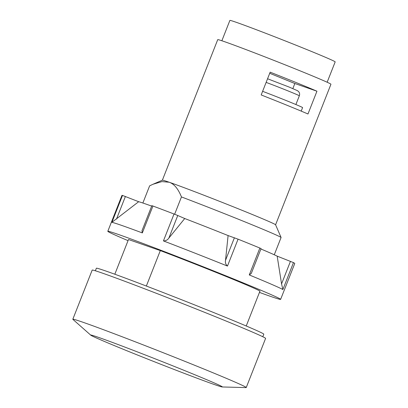<?xml version="1.0" encoding="UTF-8"?>
<svg xmlns="http://www.w3.org/2000/svg" width="408" height="408" viewBox="0 0 408 408"><rect width="100%" height="100%" fill="white"/><g stroke="black" fill="none" stroke-linecap="round" stroke-linejoin="round"><path stroke-width="0.61" d="M98.593 337.406A70.768 1.505 21.5 0 1 174.787 366.624A70.768 1.505 21.5 0 1 222.238 386.963A70.768 1.505 21.5 0 1 214.486 384.571A70.768 1.505 21.5 0 1 142.015 356.842A70.768 1.505 21.5 0 1 90.775 335.177A70.768 1.505 21.5 0 1 98.593 337.406M90.775 335.177L72.93 319.408A93.192 1.979 21.5 0 1 72.823 319.24A93.192 1.979 21.5 0 1 83.222 322.345A93.192 1.979 21.5 0 1 181.121 359.836A93.192 1.979 21.5 0 1 246.238 387.549A93.192 1.979 21.5 0 1 246.049 387.6L222.238 386.963M301.201 111.114L302.588 107.6A27.754 0.592 -158.5 0 0 289.027 101.699A27.754 0.592 -158.5 0 0 262.614 91.326M327.155 82.237L335.177 61.873A56.585 1.204 -158.5 0 0 307.535 49.847A56.585 1.204 -158.5 0 0 229.888 20.4L221.865 40.764M72.823 319.24L92.188 270.086A93.192 1.979 21.5 0 1 102.587 273.187A93.192 1.979 21.5 0 1 200.481 310.682A93.192 1.979 21.5 0 1 265.603 338.395L246.238 387.549M316.945 91.208L307.974 113.985A60.843 1.29 -158.5 0 0 287.727 105.565A60.843 1.29 -158.5 0 0 261.186 94.947L270.162 72.17A60.843 1.29 21.5 0 1 296.703 82.783A60.843 1.29 21.5 0 1 316.945 91.208L294.846 83.513L292.842 88.592M294.846 83.513L269.719 73.287M275.584 224.782L330.944 84.242A60.843 1.29 -158.5 0 0 301.221 71.308A60.843 1.29 -158.5 0 0 217.729 39.642L162.369 180.188M95.365 270.785L96.37 268.224A89.979 1.913 21.5 0 1 106.412 271.223A89.979 1.913 21.5 0 1 200.935 307.423A89.979 1.913 21.5 0 1 263.808 334.183L262.798 336.738M274.273 254.776L281.087 237.481L275.579 224.767A60.843 1.29 -158.5 0 0 245.856 211.859A60.843 1.29 -158.5 0 0 169.152 182.223A60.843 1.29 -158.5 0 0 162.384 180.178L153 184.258L161.925 181.601L169.152 182.223C174.078 183.86 178.174 188.766 181.453 196.936L174.634 214.241M281.087 237.481A70.696 1.499 -158.5 0 0 246.6 222.549A70.696 1.499 -158.5 0 0 181.453 196.936M142.866 203.016L149.629 185.849L153 184.258M114.821 274.222L128.489 239.516L160.313 250.599A70.696 1.499 21.5 0 1 225.461 276.211A70.696 1.499 21.5 0 1 259.947 291.149L246.228 325.982M160.313 250.599L146.35 286.044M282.882 289.517L281.561 283.917L277.175 256.142L293.48 262.614L282.882 289.517A92.871 1.974 -158.5 0 0 249.268 274.946L251.292 273.416L261.074 248.579L259.865 248.044A92.871 1.974 -158.5 0 0 238.063 239.17L227.465 266.072C225.731 264.506 225.083 262.594 225.517 260.319L228.097 235.564L238.063 239.17M260.911 248.987A76.174 1.617 21.5 0 1 277.175 256.142M184.727 218.525L177.761 215.501L168.876 238.063L184.727 218.525A76.174 1.617 21.5 0 1 228.097 235.564M168.876 238.063C167.555 239.986 165.74 240.934 163.429 240.909A92.871 1.974 -158.5 0 1 227.465 266.072M177.761 215.501L174.027 214.006A92.871 1.974 -158.5 0 0 152.934 206.02L142.336 232.922L141.964 230.785L151.863 205.652L152.934 206.02M142.336 232.922A92.871 1.974 -158.5 0 0 121.706 225.42A92.871 1.974 -158.5 0 0 111.914 222.324L138.669 201.71L122.507 195.422A92.871 1.974 -158.5 0 0 121.941 195.422L107.809 231.295A92.871 1.974 -158.5 0 0 128.046 240.644M138.669 201.71A76.174 1.617 21.5 0 1 145.977 204.082A76.174 1.617 21.5 0 1 151.684 206.106M259.452 292.403A92.871 1.974 -158.5 0 0 270.264 296.279A92.871 1.974 -158.5 0 0 280.627 299.37A92.871 1.974 -158.5 0 0 215.735 271.748A92.871 1.974 -158.5 0 0 118.177 234.386A92.871 1.974 -158.5 0 0 107.809 231.295M280.627 299.37L294.76 263.497A92.871 1.974 -158.5 0 0 293.48 262.614M267.561 78.759L289.109 87.047L297.509 90.693L298.727 91.739C299.656 92.978 299.86 94.335 299.339 95.793A20.405 0.433 -158.5 0 0 289.374 91.458A20.405 0.433 -158.5 0 0 266.128 82.406M290.445 261.36L281.561 283.917M259.865 248.044L249.268 274.946M234.401 237.762L225.517 260.319M174.027 214.006L163.429 240.909M125.394 196.493L116.51 219.05M122.507 195.422L111.914 222.324M299.339 95.793L295.897 104.535"/></g></svg>
